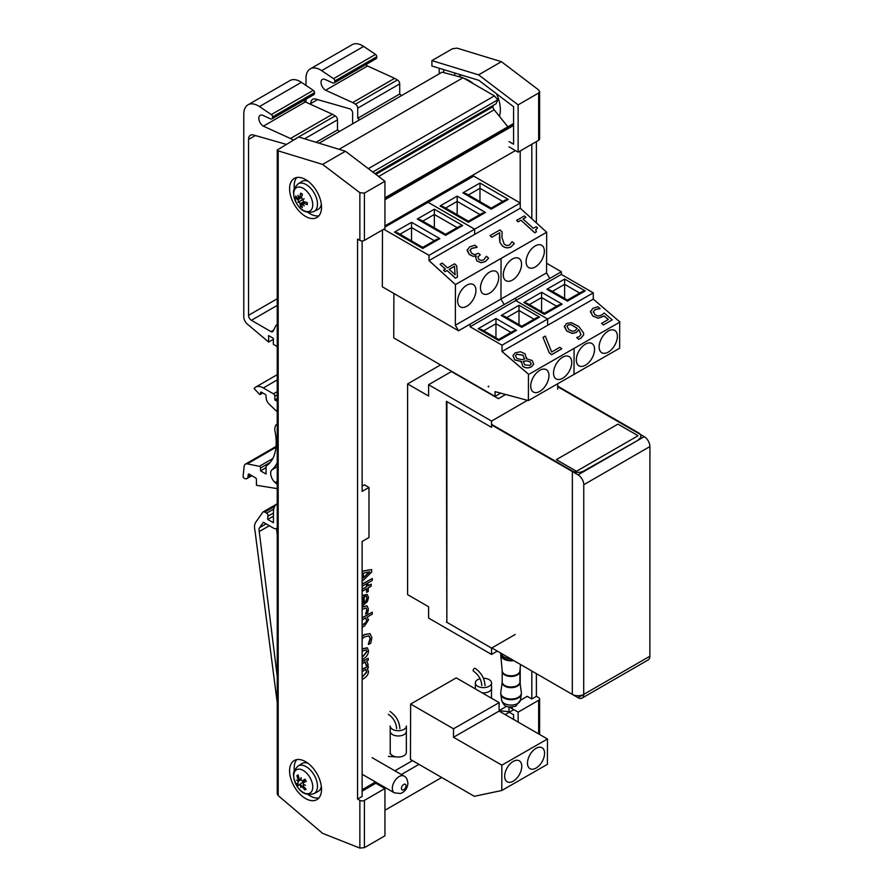 <?xml version="1.0" encoding="UTF-8"?>
<svg xmlns="http://www.w3.org/2000/svg" width="893" height="893" viewBox="0 0 893 893"><rect width="100%" height="100%" fill="white"/><g stroke="black" fill="none" stroke-linecap="round" stroke-linejoin="round"><path stroke-width="1.34" d="M277.243 534.706L276.484 528.544M269.351 525.731L259.249 531.558A6.508 3.762 60 0 1 259.662 527.562L263.368 522.271L273.448 528.098A6.552 3.784 -120 0 0 276.73 528.422A6.552 3.784 -120 0 0 277.243 528.009M277.243 325.007A3.226 1.864 -120 0 0 276.339 325.13A3.226 1.864 -120 0 0 275.87 325.655L273.091 331.258A3.226 1.864 60 0 1 272.622 331.772A3.226 1.864 60 0 1 271.014 331.616L251.424 320.308A4.074 2.355 60 0 1 248.544 315.318L248.544 139.464A9.254 5.336 60 0 1 250.464 135.234A9.254 5.336 60 0 1 253.489 134.999L286.073 144.309M277.243 676.526L259.249 531.558M277.243 484.441L275.111 482.555A8.461 4.889 60 0 1 271.963 469.785A58.57 33.811 -120 0 0 277.243 462.719M273.448 513.017L267.777 516.299A1.953 1.127 -120 0 0 267.844 514.703A1.953 1.127 -120 0 0 266.627 513.151L264.774 512.08A3.248 1.875 -120 0 0 263.145 511.923A3.248 1.875 -120 0 0 262.788 512.258L255.744 522.26A13.015 7.512 -120 0 0 254.929 530.263L277.243 702.668M273.448 516.187L267.777 519.469L267.777 516.299M277.243 503.652L277.221 503.663A18.217 10.515 -120 0 0 277.221 503.663A18.217 10.515 -120 0 0 273.448 512.002L273.448 522.74L267.777 519.469M250.777 475.065L248.053 476.65L248.254 474.54A1.306 0.748 60 0 1 249.169 474.116L255.498 477.844A1.306 0.748 60 0 1 256.414 479.441L256.425 485.279L277.243 488.627M266.058 467.664L260.555 470.845L260.555 468.01A1.306 0.748 -120 0 0 259.35 466.302L247.283 463.869A6.508 3.762 -120 0 0 245.452 464.103A6.508 3.762 -120 0 0 244.135 466.548L243.086 476.416A1.306 0.748 -120 0 0 244.001 478.112L244.291 478.28A5.347 3.092 -120 0 0 246.97 478.548A5.347 3.092 -120 0 0 248.053 476.65M277.109 424.075L277.243 423.996A11.062 6.385 -120 0 0 277.109 424.075A11.062 6.385 -120 0 0 275.066 431.565A52.062 30.061 60 0 1 266.661 465.677A3.248 1.875 -120 0 0 266.058 467.117L266.058 474.027L260.555 470.845M277.243 379.927L263.312 387.964A14.969 8.64 -120 0 0 255.666 387.127A14.969 8.64 -120 0 0 254.114 388.522L259.271 394.047A1.306 0.748 -120 0 0 260.555 393.813L260.555 392.753A1.306 0.748 60 0 1 261.47 392.217L265.154 394.349A1.306 0.748 60 0 1 266.081 395.934L266.081 397.34A6.508 3.762 -120 0 0 269.262 404.228L277.243 411.84M277.243 398.524L274.821 399.919L274.821 396.202A1.953 1.127 -120 0 0 273.437 393.813L263.312 387.964M277.243 401.325L274.821 399.919M273.347 339.329L268.626 342.052L268.626 335.578L273.347 338.313L273.347 344.352L277.243 346.596M248.008 104.805L289.979 80.571A20.45 11.799 60 0 1 301.41 82.335L313.309 90.349L271.338 114.583L259.428 106.568A20.45 11.799 -120 0 0 248.008 104.805A20.45 11.799 -120 0 0 243.778 114.17L243.778 316.859A6.508 3.762 -120 0 0 247.339 324.092L268.626 342.052M303.631 100.563A6.452 3.717 -120 0 0 305.339 101.936L263.368 126.159A6.452 3.717 60 0 1 259.16 120.477A6.452 3.717 60 0 1 260.142 115.32A6.452 3.717 60 0 1 262.877 115.387L270.512 118.847A3.248 1.875 -120 0 0 271.896 118.881A3.248 1.875 -120 0 0 272.566 117.385L272.566 116.883A1.953 1.127 -120 0 0 271.338 114.583M313.309 90.349A1.953 1.127 60 0 1 314.537 92.649L314.537 93.162A3.248 1.875 60 0 1 313.867 94.647L271.896 118.881M305.339 101.936L332.419 114.271L290.448 138.504L263.368 126.159M293.284 140.145A3.226 1.864 -120 0 0 293.228 140.112L290.448 138.504M332.419 114.271L335.199 115.878A3.226 1.864 60 0 1 337.476 119.829L337.487 129.943L316.077 142.3M337.487 129.943L339.429 131.461M310.775 104.403L310.775 103.543A9.254 5.336 60 0 1 312.684 99.302A9.254 5.336 60 0 1 315.709 99.067L350.134 108.901A3.248 1.875 60 0 1 352.623 112.987L352.623 123.837M310.239 68.884L352.21 44.65A20.45 11.799 60 0 1 363.63 46.414L375.529 54.428L333.558 78.662L321.659 70.647A20.45 11.799 -120 0 0 310.239 68.884A20.45 11.799 -120 0 0 306.009 78.238L306.009 85.438M306.009 99.19L306.009 102.237M365.851 64.631A6.452 3.717 -120 0 0 367.57 66.004L325.599 90.238A6.452 3.717 60 0 1 321.38 84.556A6.452 3.717 60 0 1 322.373 79.388A6.452 3.717 60 0 1 325.108 79.455L332.732 82.915A3.248 1.875 -120 0 0 334.127 82.949A3.248 1.875 -120 0 0 334.797 81.464L334.797 80.962A1.953 1.127 -120 0 0 333.558 78.662M375.529 54.428A1.953 1.127 60 0 1 376.768 56.728L376.768 57.23A3.248 1.875 60 0 1 376.098 58.726L334.127 82.949M367.57 66.004L394.639 78.338L352.668 102.572L325.599 90.238M394.639 78.338L397.43 79.946A3.226 1.864 60 0 1 399.707 83.897L399.707 94.022L357.736 118.256L357.736 108.131A3.226 1.864 -120 0 0 355.447 104.18L352.668 102.572M359.678 119.774L357.736 118.256M399.707 94.022L401.649 95.54M464.114 78.394A29.034 16.766 60 0 1 468.858 80.493A29.034 16.766 60 0 1 473.603 83.875M496.541 93.798A29.034 16.766 60 0 1 499.399 116.28M531.815 671.023L531.815 698.962L527.261 696.328L520.418 700.279M531.815 144.242L531.815 218.718M454.716 75.537L454.716 72.98M443.765 69.643L443.765 72.601M439.211 73.851L439.211 68.248M518.13 722.057L518.13 712.134L509.345 707.055M509.01 706.999L509.01 712.134M509.222 712.257L513.575 714.757L513.575 719.423M509.01 146.876L518.13 152.145L518.13 104.861L478.615 74.856L431.911 60.612L431.911 66.026L478.793 80.314L513.575 106.725L513.575 144.242L509.01 141.607M531.815 698.962L536.38 696.328L538.658 697.645A3.226 1.864 180 0 1 539.606 698.962A3.226 1.864 180 0 1 538.658 700.279L518.13 712.134M536.38 141.607L536.38 222.859M536.38 673.657L536.38 696.328M518.13 152.145L538.658 140.29A3.226 1.864 -0 0 0 539.606 138.973L539.606 91.566L538.658 93.006L538.658 140.29M539.606 91.566L538.658 89.959L501.419 61.684L457.004 48.133L452.438 48.758L431.911 60.612M518.13 104.861L538.658 93.006M478.615 74.856L501.419 61.684M366.152 665.363L365.014 661.825M362.134 663.756L365.248 661.959L366.376 665.497M362.134 661.49L368.229 658.241L362.134 661.758M366.376 665.598L368.173 664.559L366.699 661.121L368.229 660.24L368.229 658.241M362.134 651.243L366.331 649.87L367.034 651.589L362.134 657.594M362.134 657.348L366.8 651.455L366.208 649.814M362.134 648.887L367.179 647.749M362.134 659.659L363.094 659.157C366.621 656.958 368.429 654.145 368.519 650.729L367.291 647.816L362.134 649.178M362.134 625.055L365.884 622.51L366.643 620.211L365.404 617.856M362.134 620.01L365.639 617.989L366.878 620.345L366.108 622.644L362.134 625.323M362.134 617.744L372.258 612.163L362.134 618.012M362.134 627.321L364.623 625.881L368.519 619.921L367.09 617.141L372.258 614.161L372.258 612.163M362.134 589.134L366.8 586.701L362.134 589.391M366.565 586.567L366.565 585.228L366.8 586.701M366.565 585.228L368.005 584.402L366.8 585.361M368.229 585.618L371.175 584.178L368.229 585.875L368.229 584.535M366.565 588.833L366.565 592.249L368.229 591.546L368.229 587.873L371.175 586.176L371.175 584.178M362.134 591.389L366.8 588.699L366.8 592.372M363.339 578.028L363.339 573.15L369.78 571.866L363.339 578.028M363.339 577.682L369.322 571.955M362.134 571.163L371.644 569.544L362.134 571.341M362.134 581.332L371.644 572.134L371.644 569.544M362.134 584.078L372.258 578.497L362.134 584.335M362.134 586.333L372.258 580.495L372.258 578.497M364.232 602.797L364.232 596.535L366.286 596.323L367.101 598.221L366.297 600.922L364.232 602.797M364.009 602.663L366.074 600.788L366.867 598.087L366.063 596.189M362.134 595.486L367.135 594.459M362.692 597.428L362.915 605.499L367.38 601.614L368.519 597.517L367.246 594.526L362.134 595.776M362.134 597.808L362.915 597.294L362.915 605.499M362.134 606.927L367.09 605.867L362.134 607.218M365.505 613.859L366.275 612.062L365.505 613.982L367.67 612.989L368.463 609.037L366.978 605.789M366.275 612.062L366.722 609.74L366.063 608.021M362.134 609.294L366.186 608.077L366.956 609.874L366.498 612.196M362.134 636.218L364.567 634.499L370.126 633.662M362.134 638.841L364.791 636.821L368.932 635.838L370.338 638.528L368.541 644.456L370.74 643.183L371.89 637.647L370.003 633.595L364.791 634.633L362.134 636.542M368.307 644.154L370.104 638.395L368.697 635.716M362.134 671.592L365.717 669.527L366.878 671.994L362.134 677.396M362.134 677.162L366.643 671.86L365.483 669.393M362.134 669.337L368.229 666.078L362.134 669.594M362.134 679.439L363.373 678.814C366.655 676.838 368.374 674.416 368.519 671.536L367.157 668.69L368.229 668.076L368.229 666.078M520.206 684.317L520.206 667.808M520.206 202.968L520.206 150.939M506.644 706.285L499.109 710.627M412.51 760.624L394.885 770.804M375.529 781.978L362.134 789.713M513.788 709.622L505.181 714.59M418.973 764.363L401.348 774.532M381.992 785.706L381.032 786.264M441.711 777.479L384.939 810.252M374.96 173.677L496.084 103.744L497.825 99.793L494.387 95.875L463.009 77.758L442.135 72.166L319.069 143.215M463.009 77.758L339.072 149.31M494.387 95.875L368.34 168.643M497.825 99.793L372.761 172.003M507.871 126.817L494.186 109.794A3.259 1.886 60 0 1 493.036 106.68L493.092 105.474M513.575 125.444L384.939 199.708M515.417 150.571L384.939 225.896M304.647 779.868A10.325 5.961 -120 0 0 305.35 781.085M307.973 794.491A22.582 13.038 -120 0 0 310.128 795.897A22.582 13.038 -120 0 0 318.901 797.929M296.789 759.63A22.582 13.038 -120 0 0 294.299 770.804M305.562 798.532A22.582 13.038 60 0 1 290.805 778.629A22.582 13.038 60 0 1 294.266 760.535A22.582 13.038 60 0 1 316.848 773.572A22.582 13.038 60 0 1 316.848 799.648A22.582 13.038 60 0 1 305.562 798.532M318.901 215.816A22.582 13.038 60 0 1 310.128 213.784A22.582 13.038 60 0 1 307.973 212.378M294.299 188.691A22.582 13.038 60 0 1 296.789 177.506M305.562 216.419A22.582 13.038 60 0 1 290.805 196.516A22.582 13.038 60 0 1 294.266 178.421A22.582 13.038 60 0 1 316.848 191.459A22.582 13.038 60 0 1 316.848 217.535A22.582 13.038 60 0 1 305.562 216.419M362.134 791.153L375.819 783.25L384.939 788.519L364.411 800.374A3.226 1.864 180 0 1 359.857 800.374L357.568 799.056L362.134 796.422L362.134 541.459L368.976 537.508L368.976 487.455L362.134 491.407L362.134 240.931M359.857 800.374L359.857 848.071L322.607 833.348L278.192 795.596L278.192 150.872L277.243 149.991L298.72 137.009L345.424 151.252L384.939 181.257L384.939 228.53L364.411 240.384L364.411 193.111L359.857 192.687L359.857 240.384A3.226 1.864 0 0 0 364.411 240.384M368.976 487.455L364.411 484.821L362.134 486.138M384.939 788.519L384.939 835.803L364.411 847.658L364.411 800.374M357.568 799.056L357.568 239.067L359.857 240.384M278.192 150.872L322.607 164.412L359.857 192.687M384.939 181.257L364.411 193.111M359.857 848.071L364.411 847.658M345.424 151.252L322.607 164.412M277.243 149.991L277.243 793.844L278.192 795.596M383.756 229.222L429.02 255.353L429.008 260.633L455.441 284.61L455.33 325.242L458.522 330.778L382.327 286.787L382.483 229.959M455.33 325.242L500.951 299.066L501.062 258.434L500.951 299.066L504.143 304.602L500.951 299.066L546.572 272.89L546.683 232.258L520.262 208.236L429.02 260.589L455.452 284.566L546.683 232.258L455.441 284.61L546.695 232.213M489.643 272.075A12.904 7.445 -60 0 1 496.061 271.45A12.904 7.445 -60 0 1 496.061 286.352A12.904 7.445 -60 0 1 483.158 293.808A12.904 7.445 -60 0 1 481.182 283.449A12.904 7.445 -60 0 1 489.643 272.075M466.827 285.168A12.904 7.445 -60 0 1 473.257 284.543A12.904 7.445 -60 0 1 473.257 299.445A12.904 7.445 -60 0 1 460.353 306.891A12.904 7.445 -60 0 1 458.377 296.532A12.904 7.445 -60 0 1 466.827 285.168M458.522 330.778L549.764 278.426L546.572 272.89M429.02 255.353L474.641 229.177L428.104 202.309L474.641 229.177L474.629 234.412L474.641 229.177L520.262 203.001L473.725 176.133L384.939 227.079M470.109 324.126L470.098 326.771L502.033 345.2L502.011 351.541L528.455 374.2L528.388 400.577L495.057 391.636L495.046 396.392L393.757 337.911L393.88 293.462M502.033 345.2L547.655 319.024L547.643 325.32L547.655 319.024L515.719 300.584L515.73 297.949L515.719 300.584L561.34 274.408L561.351 271.773L546.605 263.256M528.388 400.577L574.009 374.401L574.076 348.426L574.009 374.401L619.63 348.225L619.697 322.25M488.672 386.848L488.672 386.189L488.103 386.513L488.672 386.848M470.098 326.771L515.719 300.584L547.655 319.024L593.276 292.848L561.34 274.408M562.668 357.2A12.904 7.445 -60 0 1 569.087 356.586A12.904 7.445 -60 0 1 569.087 371.477A12.904 7.445 -60 0 1 556.183 378.933A12.904 7.445 -60 0 1 554.218 368.575A12.904 7.445 -60 0 1 562.668 357.2M539.852 370.294A12.904 7.445 -60 0 1 546.282 369.669A12.904 7.445 -60 0 1 546.282 384.57A12.904 7.445 -60 0 1 533.378 392.016A12.904 7.445 -60 0 1 531.402 381.657A12.904 7.445 -60 0 1 539.852 370.294M495.983 318.477L478.19 328.68L481.405 329.461L498.718 339.452L498.729 340.534L516.522 330.332L495.983 318.477L495.939 337.844M498.718 339.452L513.296 331.091L516.522 330.332M519.023 305.261L501.23 315.463L504.445 316.234L521.758 326.235L521.769 327.318L539.562 317.104L519.023 305.261L518.978 324.628M521.758 326.235L536.336 317.875L539.562 317.104M411.573 222.301L394.46 232.124L397.675 232.894L422.746 247.372L422.746 248.455L439.847 238.632L411.573 222.301L411.528 240.887M422.746 247.372L436.632 239.402L439.847 238.632M434.378 209.219L417.265 219.031L420.48 219.801L445.551 234.279L445.551 235.361L462.663 225.549L434.378 209.219L434.333 227.804M445.551 234.279L459.437 226.309L462.663 225.549M495.046 396.392L500.683 393.154M535.264 245.899A12.904 7.445 -60 0 1 541.683 245.274A12.904 7.445 -60 0 1 541.683 260.176A12.904 7.445 -60 0 1 528.779 267.621A12.904 7.445 -60 0 1 526.803 257.262A12.904 7.445 -60 0 1 535.264 245.899M512.448 258.981A12.904 7.445 -60 0 1 518.878 258.367A12.904 7.445 -60 0 1 518.878 273.269A12.904 7.445 -60 0 1 505.974 280.715A12.904 7.445 -60 0 1 503.998 270.356A12.904 7.445 -60 0 1 512.448 258.981M504.143 304.602L515.73 297.949M520.251 208.236L520.262 203.001M593.276 299.133L502.022 351.485L528.745 374.39L619.988 322.038L593.276 299.133L593.276 292.848M549.764 278.426L561.351 271.773M608.289 331.024A12.904 7.445 -60 0 1 614.708 330.399A12.904 7.445 -60 0 1 614.708 345.301A12.904 7.445 -60 0 1 601.804 352.757A12.904 7.445 -60 0 1 599.839 342.399A12.904 7.445 -60 0 1 608.289 331.024M585.473 344.118A12.904 7.445 -60 0 1 591.903 343.492A12.904 7.445 -60 0 1 591.903 358.394A12.904 7.445 -60 0 1 578.999 365.84A12.904 7.445 -60 0 1 577.023 355.481A12.904 7.445 -60 0 1 585.473 344.118M541.604 292.301L523.823 302.504L527.026 303.285L544.35 313.276L544.35 314.358L562.144 304.156L541.604 292.301L541.56 311.668M544.35 313.276L558.918 304.915L562.144 304.156M564.644 279.074L546.851 289.287L550.066 290.058L567.379 300.059L567.39 301.142L585.183 290.928L564.644 279.074L564.599 298.452M567.379 300.059L581.957 291.698L585.183 290.928M457.194 196.125L440.082 205.948L443.296 206.718L468.367 221.185L468.367 222.279L485.479 212.456L457.194 196.125L457.149 214.711M468.367 221.185L482.253 213.226L485.479 212.456M479.999 183.043L462.887 192.855L466.101 193.625L491.172 208.102L491.172 209.185L508.284 199.373L479.999 183.043L479.954 201.628M491.172 208.102L505.058 200.132L508.284 199.373M521.769 766.384A12.1 6.988 -60 0 1 516.478 778.54A12.1 6.988 -60 0 1 507.168 781.766A12.1 6.988 -60 0 1 507.168 767.79A12.1 6.988 -60 0 1 519.268 760.814A12.1 6.988 -60 0 1 521.769 766.384M544.585 753.301A12.1 6.988 -60 0 1 539.294 765.457A12.1 6.988 -60 0 1 529.984 768.683A12.1 6.988 -60 0 1 529.984 754.708A12.1 6.988 -60 0 1 542.073 747.731A12.1 6.988 -60 0 1 544.585 753.301M547.476 739.002L547.398 764.33L501.777 790.495L474.339 796.322L410.467 759.452L410.635 704.041L453.51 728.8L499.131 702.635L499.109 711.085L547.476 739.002L501.855 765.167L501.777 790.495M410.635 704.041L456.256 677.876L499.131 702.635M499.109 711.085L453.488 737.25L453.51 728.8M501.855 765.167L453.488 737.25M521.367 693.392A10.325 5.961 180 0 1 521.378 693.727A10.325 5.961 180 0 1 521.345 694.252A10.325 5.961 180 0 1 517.594 698.337A10.325 5.961 180 0 1 507.057 699.219A10.325 5.961 180 0 1 500.772 694.252A10.325 5.961 180 0 1 500.739 693.727A10.325 5.961 180 0 1 500.75 693.392M500.895 653.174A10.325 5.961 -0 0 0 500.739 654.212A10.325 5.961 -0 0 0 512.861 660.083M517.594 697.679A10.325 5.961 -0 0 0 521.378 693.068A10.325 5.961 -0 0 0 521.345 692.588L519.916 682.196A8.874 5.124 -0 0 1 516.679 686.494A8.874 5.124 -0 0 1 507.001 687.085A8.874 5.124 -0 0 1 502.201 682.196L500.772 692.588A10.325 5.961 -0 0 0 500.739 693.068A10.325 5.961 -0 0 0 506.644 698.449A10.325 5.961 -0 0 0 517.594 697.679M513.799 660.619A10.325 5.961 180 0 1 500.75 655.183A10.325 5.961 180 0 1 500.739 654.87A10.325 5.961 180 0 1 500.75 654.547M520.507 664.492L519.916 670.944A8.874 5.124 180 0 1 511.064 675.8A8.874 5.124 180 0 1 502.201 670.944L500.75 655.183M519.737 682.911A8.707 5.034 180 0 1 516.578 686.416A8.707 5.034 180 0 1 507.637 687.152A8.707 5.034 180 0 1 502.379 682.911M519.927 671.335L519.927 681.872A8.874 5.124 180 0 1 516.679 685.835A8.874 5.124 180 0 1 507.257 686.494A8.874 5.124 180 0 1 502.19 681.872L502.19 671.335A8.874 5.124 -0 0 0 507.257 675.968A8.874 5.124 -0 0 0 516.679 675.298A8.874 5.124 -0 0 0 519.927 671.335A8.874 5.124 -0 0 0 519.916 671M519.737 671.726A8.707 5.034 180 0 1 511.064 676.358A8.707 5.034 180 0 1 502.379 671.726M404.194 734.504A8.093 4.677 180 0 1 395.309 735.642A8.093 4.677 180 0 1 390.196 731.3L390.196 726.031A8.093 4.677 -0 0 0 395.309 730.374A8.093 4.677 -0 0 0 404.194 729.235A8.093 4.677 -0 0 0 406.382 726.031L406.382 731.3A8.093 4.677 180 0 1 404.194 734.504M406.348 731.713L406.348 752.375A8.07 4.655 180 0 1 404.172 755.556A8.07 4.655 180 0 1 395.32 756.706A8.07 4.655 180 0 1 390.219 752.375L390.219 731.713M480.054 678.691A8.093 4.677 0 0 0 475.344 682.944A8.093 4.677 0 0 0 483.437 687.621A8.093 4.677 0 0 0 491.53 682.944L491.53 688.213A8.093 4.677 180 0 1 482.142 692.823M475.444 688.961A8.093 4.677 180 0 1 475.344 688.213L475.344 682.944M491.53 682.944A8.093 4.677 0 0 0 487.667 678.959A8.093 4.677 0 0 0 483.414 678.267M298.05 766.038C291.419 772.836 294.031 774.934 293.797 778.049L296.364 785.126C300.762 793.04 306.645 795.875 313.979 793.631A15.94 9.198 -120 0 0 314.369 775.448A15.94 9.198 -120 0 0 298.429 765.814A15.94 9.198 -120 0 0 298.05 766.038L301.867 763.615A16.13 9.31 60 0 1 302.247 763.392A16.13 9.31 60 0 1 308.04 763.303M321.335 786.342A16.13 9.31 60 0 1 317.986 791.544L313.979 793.631M296.643 769.688A13.473 7.78 60 0 1 312.483 784.188A13.473 7.78 60 0 1 300.55 790.45A13.473 7.78 60 0 1 296.643 769.688M300.986 779.667L299.322 779.031A25.763 19.546 -111 0 1 298.162 774.99A8.249 4.766 -120 0 0 296.878 775.671A25.763 22.225 53.7 0 0 298.273 779.589L298.162 781.141A25.495 11.363 6.1 0 1 296.688 780.024A25.495 18.24 174.8 0 0 298.162 781.542L298.206 783.049A25.763 0.837 157.5 0 1 296.722 783.529A8.249 4.766 -120 0 0 297.949 785.728L299.211 784.835L301.533 785.416M300.483 785.706A25.495 17.603 -52.4 0 0 300.974 787.704A25.495 10.66 116 0 1 300.841 785.918L302.247 786.666A25.763 22.146 71.4 0 0 304.837 789.892A8.249 4.766 -120 0 0 306.12 789.211A25.763 19.624 -124.9 0 1 303.296 786.119L303.285 784.634A25.495 16.476 168.7 0 0 305.484 785.338A25.495 13.127 12.3 0 1 303.296 784.233L303.363 782.659A25.763 3.427 -30.7 0 0 306.288 781.353A8.249 4.766 -120 0 0 305.049 779.154A25.763 2.467 152.3 0 0 302.359 780.873L300.963 780.069A25.495 12.491 110.1 0 1 301.187 777.658A25.495 15.773 -46.6 0 0 300.606 779.857L300.986 779.701M302.359 780.873L305.116 779.656L302.359 780.873M303.24 782.726L305.808 780.873L303.24 782.726M300.974 779.902L298.162 781.141M298.429 776.095L296.878 775.671M302.872 780.984A4.845 2.802 60 0 0 303.341 781.821L297.949 785.728M304.837 789.892L305.25 788.352M304.948 779.288L304.948 779.288A7.579 4.376 60 0 1 306.098 781.353L306.098 781.353M298.251 781.096L300.974 779.89M298.909 780.817L298.162 781.542M303.341 781.821L305.439 781.118M304.413 779.969L303.609 780.661M321.335 204.229A16.13 9.31 60 0 1 317.986 209.431L313.979 211.518A15.94 9.198 -120 0 0 317.484 204.106A15.94 9.198 -120 0 0 310.396 187.943A15.94 9.198 -120 0 0 298.05 183.925L301.867 181.502A16.13 9.31 60 0 1 308.04 181.19M312.751 204.832A13.473 7.78 60 0 1 298.463 206.104A13.473 7.78 60 0 1 298.463 187.05A13.473 7.78 60 0 1 312.751 204.832M305.339 202.108L303.653 203.236A25.763 17.235 -0.5 0 0 307.259 204.676L307.259 204.676A8.249 4.766 -120 0 0 307.259 202.622A25.763 12.312 -179.6 0 1 303.653 201.561L302.66 199.943L303.587 199.128L302.414 199.507L301.51 197.844A25.763 12.312 -60.4 0 1 302.392 194.183A8.249 4.766 -120 0 0 300.606 193.156A25.763 17.235 120.5 0 0 300.059 197.007L299.032 197.554A25.495 17.905 55.1 0 1 297.972 195.176A25.495 23.017 -111.8 0 0 298.787 197.699L297.916 198.246A25.763 14.645 -171.8 0 1 295.739 195.969A8.249 4.766 -120 0 0 295.739 198.023A25.763 14.902 -8.3 0 0 297.916 199.92L298.787 201.606L299.78 201.316L299.032 202.041L300.059 203.637A25.763 14.902 128.3 0 0 300.606 206.462A8.249 4.766 -120 0 0 302.392 207.5A25.763 14.645 -68.2 0 1 301.51 204.475L302.682 203.872M302.66 203.838A25.495 17.905 64.9 0 0 304.189 205.959A25.495 23.017 -128.2 0 1 302.414 203.984L301.51 204.475M299.032 202.041A25.495 3.829 143.8 0 1 297.972 202.365A25.495 3.829 -23.8 0 1 298.787 201.606M299.021 197.532L297.916 198.246M301.879 196.114L299.032 197.554M302.414 199.507A25.495 1.284 -19.8 0 1 304.189 198.771A25.495 1.284 139.8 0 1 302.66 199.943M300.863 193.625L300.863 193.625A7.579 4.376 60 0 1 302.314 194.428M297.447 197.811L295.739 198.023M300.606 206.462L301.644 205.1M297.972 202.365L304.189 198.771M455.095 274.765L454.481 266.36L449.19 269.396M454.481 266.36L455.129 274.798L449.134 269.351L454.504 266.27M445.35 269.083L440.126 264.339L445.428 269.039L443.52 270.132L445.183 271.628L447.08 270.534L455.497 278.169L457.462 277.042L456.703 265.768L454.537 263.815L447.482 267.855L442.214 263.078L440.149 264.25M455.497 278.169L457.462 277.042M455.475 278.259L447.08 270.534M447.058 270.624L445.183 271.628M445.149 271.718L443.52 270.132M512.002 241.724L509.546 245.006L506.967 245.564L504.255 244.269L501.933 237.493L502.1 231.934L499.924 229.959L490.078 235.607L491.853 237.225L499.689 232.727L499.946 242.36L502.19 245.62C504.98 248.008 507.972 248.377 511.164 246.714L514.335 243.532L512.013 241.679M499.946 242.36L502.167 245.709C504.958 248.098 507.95 248.466 511.142 246.803L514.335 243.532M499.924 242.449L499.455 238.755M499.433 238.844L499.689 232.727M499.667 232.805L491.853 237.225M491.831 237.315L490.078 235.607M525.932 217.356L524.37 215.939L516.578 220.404L518.141 221.821L520.976 220.203L534.807 232.738L536.459 231.789L535.621 229.847L537.619 227.961L536.213 226.688L533.322 228.351L523.03 219.019L525.932 217.356L523.086 219.064M535.61 229.892L537.619 227.961M534.807 232.738L536.459 231.789M534.784 232.827L520.976 220.203M520.954 220.281L518.141 221.821M518.119 221.911L516.578 220.404M476.382 256.124L475.668 257.307L476.918 260.868L481.16 262.709L485.39 261.571L488.638 258.233L486.462 256.269L483.805 259.774L481.394 260.466L478.882 259.439L477.911 257.039L480.267 254.829L478.57 253.277L474.708 254.684L471.526 253.21L470.086 250.007M481.182 262.631L485.412 261.482L488.638 258.233M481.16 262.709L476.895 260.957L475.656 257.351M476.27 256.023L473.123 256.347L476.293 255.934M473.123 256.347L469.171 254.416L467.262 249.538M470.019 250.542L471.582 248.377L477.152 247.171L474.976 245.195L469.673 246.836L467.151 250.386L469.205 254.326L473.145 256.258M467.251 249.582L467.128 250.464M476.974 247.35L471.549 248.466L469.986 250.632M477.9 257.084L480.267 254.829M455.441 284.61L429.02 260.589M561.73 348.839L551.584 354.744L549.251 352.757L543 337.398L549.273 352.668L551.606 354.655L561.73 348.839L559.911 347.277L551.673 352.009L545.277 336.092L543 337.398M568.841 329.64L566.999 326.291L568.149 324.929L571.029 324.539L577.202 328.256L575.215 330.622L572.625 331.336L568.841 329.64M577.179 328.345L571.007 324.628L568.138 325.019L566.988 326.336M581.03 334.551L578.675 329.629L576.431 332.464L572.424 333.457L566.731 331.057L564.443 325.945M566.475 323.467L564.354 326.76L566.754 330.968L572.446 333.357L576.454 332.375L578.697 329.539L581.042 334.507L579.211 336.661L576.699 337.509L578.697 339.217L580.718 338.358L583.609 334.975L583.631 333.111L578.887 326.559L571.397 322.652L566.475 323.467M564.432 326.001L564.331 326.849M583.609 334.975L580.696 338.458L578.697 339.217M578.675 339.307L576.699 337.509M608.245 319.549L604.159 316.055L598.131 318.254L592.74 315.988L590.519 311.11M599.929 308.755L597.372 309.034L600.096 308.576L597.897 306.69L592.84 308.331L590.44 311.88L592.762 315.899L598.154 318.165L604.181 315.966L608.323 319.504L601.614 323.355L603.434 324.918L612.196 319.884L604.204 313.03L601.424 315.173L598.098 316.055L594.95 314.66L593.287 311.434M590.507 311.155L590.418 311.981M597.372 309.034L594.582 309.983L593.22 312.115M593.242 312.025L594.604 309.893L597.395 308.945M603.434 324.918L612.196 319.884M603.411 325.007L601.614 323.355M524.783 364.869L523.265 361.297L526.49 360.828L530.275 361.888L531.19 363.953L529.94 365.393L524.783 364.869M531.179 363.998L530.252 361.989L526.49 360.828M526.468 360.917L523.242 361.386M516.712 358.383L515.44 355.693L516.768 354.164L523.075 355.18L524.571 359.075L521.255 359.589L516.712 358.383M524.548 359.165L523.052 355.269L516.746 354.253L515.428 355.738M521.49 361.565L522.706 366.085C525.33 368.128 528.243 368.329 531.458 366.722L533.668 364.143L532.183 360.459L526.435 358.841L525.084 353.807L520.407 351.764L515.239 352.824L512.962 355.514L514.714 359.812L521.423 361.509L521.199 362.312M526.379 358.785L526.736 357.859L526.39 358.807M533.657 364.188L531.435 366.811C528.232 368.418 525.307 368.217 522.684 366.186L521.467 361.654M521.4 361.598L514.692 359.901L512.95 355.559M619.988 322.038L528.745 374.39M528.734 374.435L502.022 351.485M583.765 471.56L583.765 471.002A8.07 4.655 180 0 1 572.368 471.002L572.313 694.397L491.842 647.938L578.017 697.69A8.07 4.655 -120 0 0 582.046 698.092A8.07 4.655 -120 0 0 583.721 694.397L583.765 484.732A8.07 4.655 -120 0 0 578.061 474.853L491.552 424.901M557.701 386.736L644.221 436.677A8.07 4.655 60 0 1 649.914 446.556L649.87 656.232A8.07 4.655 60 0 1 648.195 659.916L582.046 698.092M446.902 401.604L446.846 621.774L446.902 401.604M572.313 694.397A8.07 4.655 0 0 0 583.709 694.397L583.765 484.564M649.87 656.232L583.709 694.397M583.765 471.002L638.517 439.97M491.552 424.354L572.368 471.002M638.517 433.384L638.517 432.837A8.07 4.655 180 0 1 640.873 436.13A8.07 4.655 180 0 1 638.517 439.412M638.517 432.837L557.701 386.178M617.956 424.108L638.071 435.728L576.476 471.27L556.361 459.649L617.956 424.108M446.846 621.774L446.388 401.303L491.552 427.379L491.552 421.061L428.595 384.716L428.595 396.034L407.61 383.923L440.528 364.913M505.65 394.483L498.394 398.669L451.411 371.544L428.595 384.716M527.462 400.332L491.552 421.061M407.61 383.923L407.61 594.638L428.595 606.76L428.595 618.079L491.552 654.435L497.323 651.109M446.388 622.03L491.552 648.106L491.552 654.435M515.194 634.465L491.552 648.106M557.701 389.192L557.701 383.756M273.682 330.075L271.014 331.616M277.243 305.395L251.424 320.308M277.243 298.753L248.544 315.318M255.365 135.535L248.544 139.464M266.092 523.845L259.662 527.562M277.243 481.327L275.111 482.555M277.243 466.738L271.963 469.785M274.676 506.364L264.774 512.08M273.738 509.055L266.627 513.151M249.069 474.071L248.254 474.54M275.959 447.315L247.283 463.869M272.778 458.555L259.35 466.302M270.166 462.462L260.555 468.01M261.47 392.217L260.555 392.753M262.397 392.753L260.555 393.813M277.243 391.614L273.437 393.813M277.243 394.806L274.821 396.202M301.41 82.335L259.428 106.568M314.537 92.649L272.566 116.883M314.537 93.162L272.566 117.385M335.199 115.878L293.228 140.112M337.476 119.829L304.613 138.806M317.584 99.603L310.775 103.543M363.63 46.414L321.659 70.647M376.768 56.728L334.797 80.962M376.768 57.23L334.797 81.464M397.43 79.946L355.447 104.18M399.707 83.897L357.736 108.131M538.658 700.279L538.658 733.912M493.036 106.68L375.841 174.347M494.186 109.794L378.665 176.49M513.575 123.535L384.939 197.799L513.575 123.524M513.575 124.194L384.939 198.458M394.46 232.124L422.746 248.455M417.265 219.031L445.551 235.361M501.23 315.463L521.769 327.318M478.19 328.68L498.729 340.534M483.705 330.778L495.983 323.735L510.997 332.408M506.744 317.562L519.023 310.518L534.036 319.192M399.964 234.223L411.561 227.57L434.333 240.719M422.78 221.129L434.366 214.476L457.149 227.626M440.082 205.948L468.367 222.279M462.887 192.855L491.172 209.185M546.851 289.287L567.39 301.142M523.823 302.504L544.35 314.358M529.326 304.602L541.604 297.559L556.618 306.232M552.365 291.386L564.644 284.342L579.657 293.016M445.596 208.047L457.183 201.394L479.954 214.543M468.401 194.953L479.988 188.3L502.77 201.45M517.025 703.851A9.421 5.436 180 0 1 507.403 704.655A9.421 5.436 180 0 1 501.676 700.123C503.574 705.291 505.416 708.462 515.73 706.173L520.44 700.123A9.421 5.436 180 0 1 517.025 703.851M501.152 653.319A9.935 5.738 -0 0 0 510.394 658.654M481.818 685.578C481.294 679.484 478.514 674.684 473.502 671.168A1.619 0.926 -60 0 1 473.167 670.431A1.619 0.926 -60 0 1 473.87 668.812A1.619 0.926 -60 0 1 475.121 668.377C481.182 672.518 484.486 678.256 485.044 685.578M297.436 776.117A7.579 4.376 60 0 1 298.295 775.582M298.452 785.371A7.579 4.376 60 0 1 297.313 783.351M305.674 788.765A7.579 4.376 60 0 1 304.747 789.166M302.247 786.666L303.274 786.097M298.273 779.589L299.311 778.986M299.211 784.835L303.933 781.397M307.013 202.566A7.579 4.376 60 0 1 306.991 204.229M296.409 198.123A7.579 4.376 60 0 1 296.353 196.694M302.068 206.596A7.579 4.376 60 0 1 300.863 205.837M297.916 199.92L301.6 197.386M300.059 203.637L304.089 201.706M404.004 776.073A9.678 5.592 120 0 0 394.326 781.654A9.678 5.592 120 0 0 394.326 792.839L400.499 793.497L402.531 792.593C405.913 790.338 407.699 787.18 407.9 783.139C407.331 779.131 406.036 776.776 404.004 776.073L372.068 757.632M406.014 785.773A3.226 1.864 -60 0 1 402.587 790.026A3.226 1.864 -60 0 1 402.587 785.46A3.226 1.864 -60 0 1 406.014 785.773M578.061 474.853L644.221 436.677M649.914 446.556L583.765 484.732M583.721 694.397L578.017 697.69M277.243 324.617L276.339 325.13M276.25 504.366L263.145 511.923M251.882 475.712L246.97 478.548M276.037 446.455L245.452 464.103M262.776 392.965L260.287 394.405M277.243 374.669L255.666 387.127M458.634 76.586L461.368 75.001M539.606 734.459L539.606 698.962M520.44 700.123L521.345 694.252M501.676 700.123L500.772 694.252M500.739 693.068L500.739 693.727M521.378 693.068L521.378 693.727M500.739 654.87L500.739 654.212M501.129 710.928L509.01 711.665M511.856 708.506L512.336 707.111M399.897 728.666C399.338 721.343 396.034 715.606 389.973 711.464M396.671 728.666C396.146 722.571 393.366 717.771 388.355 714.255M396.615 756.929L388.355 756.404M390.743 754.005L389.973 753.614M491.496 698.226L491.496 688.626M304.87 779.299L306.053 781.408M298.05 183.925C291.419 190.722 294.031 192.821 293.797 195.935L296.364 203.012C300.762 210.927 306.645 213.762 313.979 211.518M306.958 202.398L306.958 204.318M300.774 193.602L302.426 194.562M301.655 203.905L304.48 201.84M302.85 203.213L304.658 201.896M299.68 197.71L301.722 196.806M298.474 198.402L301.678 196.985M362.391 774.398L394.326 792.828"/></g></svg>

